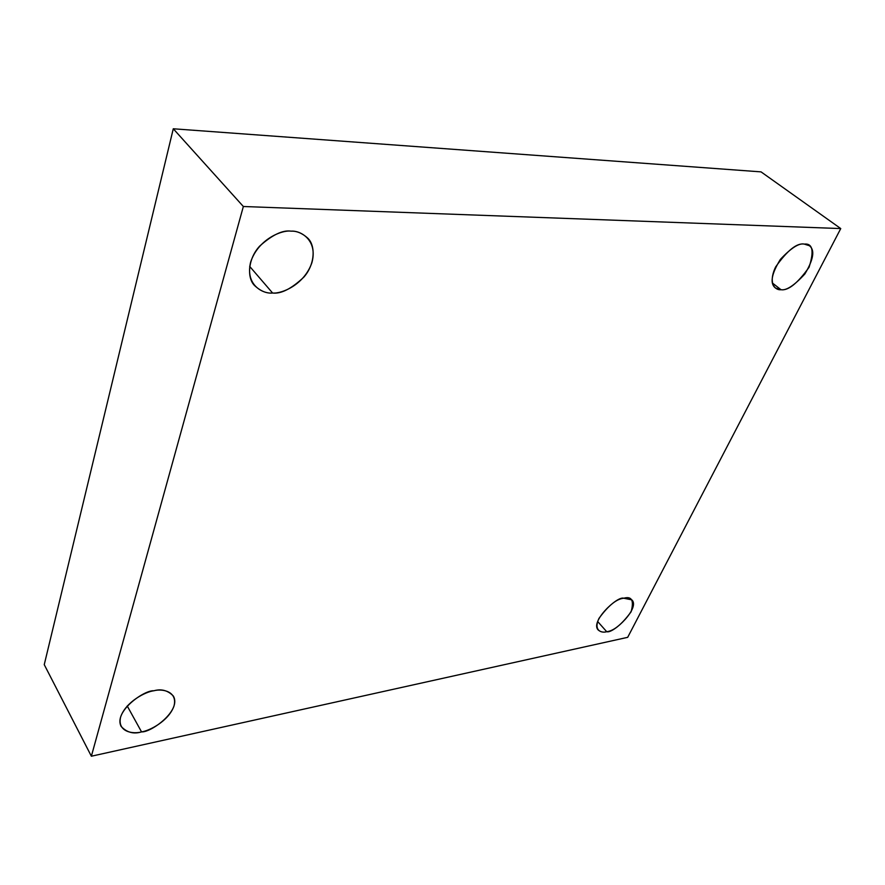 <?xml version="1.0" encoding="UTF-8"?>
<svg xmlns="http://www.w3.org/2000/svg" width="885" height="885" viewBox="0 0 885 885"><rect width="100%" height="100%" fill="white"/><g stroke="black" fill="none" stroke-linecap="round" stroke-linejoin="round"><path stroke-width="1.33" d="M772.428 283.034L781.012 289.716C786.378 290.711 794.321 285.457 804.863 273.963C813.603 259.393 815.096 249.968 809.332 245.687L804.266 244.094C812.684 243.209 814.277 250.942 809.067 267.27C797.573 283.333 788.225 290.811 781.012 289.716C775.603 290.523 767.649 283.875 775.614 266.96C787.373 250.366 796.92 242.744 804.266 244.094C799.022 242.899 791.046 248.01 780.36 259.416C771.399 274.007 769.74 283.543 775.404 287.99L781.012 289.716L772.428 283.034M249.692 266.418L272.602 293.023C281.087 294.052 291.497 288.753 303.832 277.149C315.16 264.338 315.735 245.477 307.681 238.076C302.194 233.197 296.663 230.885 291.077 231.162C300.856 230.299 318.047 240.432 311.874 262.757C304.119 284.948 281.552 293.942 272.602 293.023C263.188 294.13 245.034 285.224 250.61 262.203C258.143 239.061 282.116 229.757 291.077 231.162C282.769 229.857 272.315 234.824 259.714 246.074C248.043 258.553 246.705 277.625 254.438 285.424C260.489 291.077 266.54 293.61 272.602 293.023L249.692 266.418M127.23 705.976L141.545 731.895C151.202 732.57 181.735 710.445 173.338 696.03C167.851 690.389 161.347 688.641 153.824 690.776C162.254 688.43 177.918 691.34 173.969 706.119C168.593 721.131 149.399 730.822 141.545 731.895C133.381 734.307 117.097 732.16 120.592 717.127C125.758 701.672 145.936 691.605 153.824 690.776C144.343 689.835 113.247 711.717 121.19 726.508C126.964 732.537 133.746 734.329 141.545 731.895L127.23 705.976M597.652 621.502L606.712 631.702C613.228 634.003 640.618 607.741 631.779 599.842L623.77 598.227C631.757 595.937 634.191 600.472 631.093 611.812C621.901 624.301 613.781 630.939 606.712 631.702C601.59 633.317 593.216 630.717 598.935 618.449C608.283 605.628 616.568 598.891 623.77 598.227C617.409 595.693 589.62 621.956 598.304 630.065C600.782 632.067 603.581 632.62 606.712 631.702L597.652 621.502M627.686 637.333L91.365 756.221L44.25 664.646L91.365 756.221L243.353 206.504L173.283 128.779L44.25 664.646L173.283 128.779L243.353 206.504L840.75 228.573L761.045 171.878L173.283 128.779L761.045 171.878L840.75 228.573L627.686 637.333L840.75 228.573L243.353 206.504L91.365 756.221L627.686 637.333"/></g></svg>
